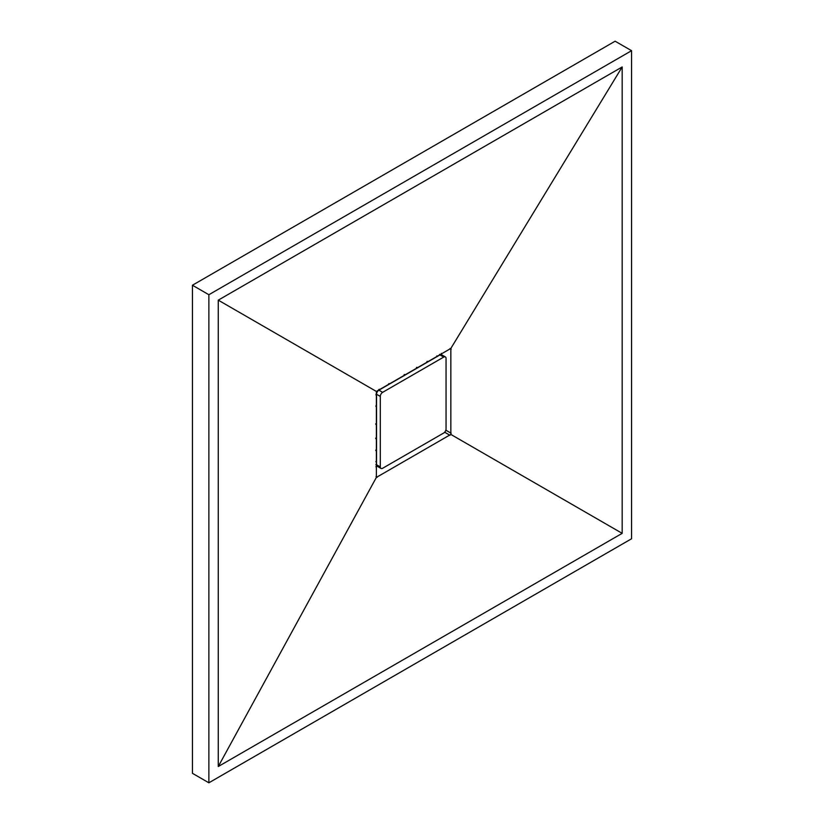 <?xml version="1.0" encoding="UTF-8"?>
<svg xmlns="http://www.w3.org/2000/svg" width="824" height="824" viewBox="0 0 824 824"><rect width="100%" height="100%" fill="white"/><g stroke="black" fill="none" stroke-linecap="round" stroke-linejoin="round"><path stroke-width="1.24" d="M631.565 50.686L615.126 41.2L192.435 285.238L192.435 773.314L208.874 782.8L631.565 538.762L631.565 50.686L208.874 294.724L192.435 285.238M208.874 294.724L208.874 782.8M218.267 766.526L622.171 533.344L622.171 66.96L218.267 300.152L218.267 766.526L376.372 477.405L376.372 391.431L450.831 348.449L450.831 434.423L376.372 477.405M375.899 466.734L377.011 466.096L375.899 466.734M441.355 354.65L441.355 353.362L441.355 354.65M450.831 434.423L622.171 533.344M218.267 300.152L376.372 391.431M622.171 66.96L450.831 348.449M375.61 438.183L376.537 439.707M376.537 425.205A29.891 17.253 -60 0 1 375.651 423.927M404.151 374.549A29.891 17.253 -60 0 1 405.707 374.693M379.318 389.299L379.864 389.608L379.318 389.299M426.245 362.828L427.213 361.303M418.262 367.442L416.481 367.391M389.01 383.531L387.641 385.117M375.703 450.522L376.537 448.926M376.537 395.366L375.991 395.046M376.537 404.347L375.847 406.325M376.537 394.593L376.002 394.284M379.195 389.989L378.659 389.68M445.362 356.926L441.602 354.763A3.317 1.916 120 0 0 439.944 354.928L378.886 390.174A3.317 1.916 120 0 0 376.537 394.243L376.537 464.736A3.317 1.916 120 0 0 377.227 466.26L380.987 468.423A3.317 1.916 120 0 0 382.645 468.269L443.703 433.012A3.317 1.916 120 0 0 446.052 428.943L446.052 358.45A3.317 1.916 120 0 0 445.362 356.926A3.317 1.916 120 0 0 443.703 357.091L382.645 392.337A3.317 1.916 120 0 0 380.297 396.406L380.297 466.909A3.317 1.916 120 0 0 380.987 468.423M449.997 348.521L451.171 349.201M445.846 430.179L451.171 433.259M444.672 432.219L449.997 435.299M376.022 476.643L377.196 477.323M376.537 462.027L375.837 461.615M437.596 356.277L436.885 355.865M443.703 357.091L439.944 354.928M382.645 392.337L378.886 390.174M380.297 396.406L376.537 394.243M380.297 466.909L376.537 464.736M376.568 465.107L375.868 464.705M440.274 354.763L439.583 354.361"/></g></svg>
